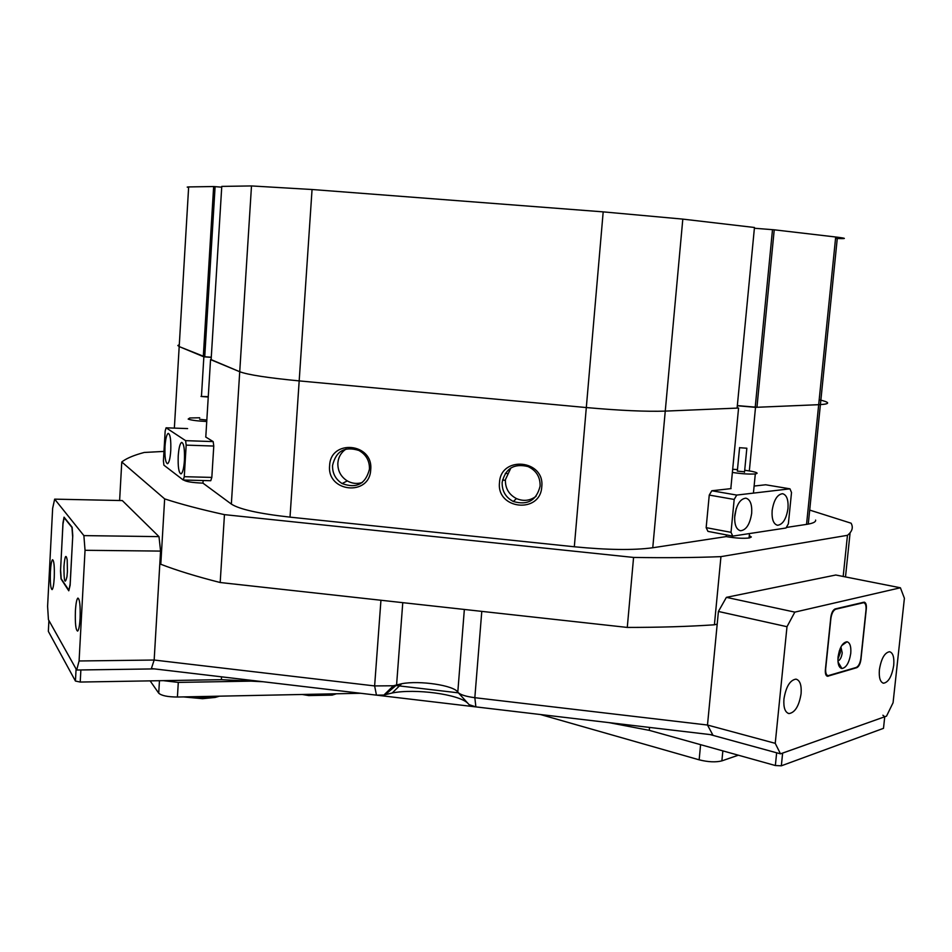 <?xml version="1.0" encoding="UTF-8"?>
<svg xmlns="http://www.w3.org/2000/svg" width="952" height="952" viewBox="0 0 952 952"><rect width="100%" height="100%" fill="white"/><g stroke="black" fill="none" stroke-linecap="round" stroke-linejoin="round"><path stroke-width="1.43" d="M170.753 450.617C171.11 440.026 170.265 434.267 168.242 433.362C166.648 434.29 165.565 438.67 164.994 446.512C164.636 457.079 165.481 462.827 167.528 463.731C169.099 462.803 170.182 458.424 170.753 450.617M184.426 460.363C184.795 449.296 183.879 443.311 181.677 442.382C179.976 443.358 178.833 447.88 178.226 455.948C177.857 466.992 178.786 472.965 181.011 473.894C182.689 472.906 183.831 468.396 184.426 460.363M165.16 431.077L163.411 460.899L163.899 465.171L183.248 480.022L184.271 476.69L186.175 445.131L185.616 440.657L166.088 427.805L165.16 431.077M184.271 476.69L211.832 477.416L210.749 480.724L183.248 480.022M211.832 477.416L213.772 446.048L186.175 445.131M187.603 428.59L166.088 427.805M185.616 440.657L213.177 441.597L205.68 436.992M213.177 441.597L213.772 446.048M751.675 513.33C752.175 504.477 750.247 499.419 745.868 498.158C740.204 498.812 736.503 504.631 734.754 515.615C734.266 524.492 736.193 529.538 740.549 530.764C746.237 530.074 749.938 524.266 751.675 513.33M734.623 517.555L736.229 508.546M787.994 508.439C788.518 499.824 786.721 494.909 782.603 493.707C777.32 494.362 773.833 499.978 772.143 510.57C771.644 519.197 773.441 524.1 777.522 525.278C782.83 524.588 786.328 518.971 787.994 508.439M732.766 536.107L707.955 531.383L706.158 527.646L731.017 532.335L732.766 536.107L786.031 527.991L788.375 523.79L791.517 492.517L789.958 488.828L736.729 495.076L734.182 499.443L731.017 532.335M734.182 499.443L709.252 495.076L706.158 527.646M709.252 495.076L711.81 490.756L736.729 495.076M731.088 488.614L711.81 490.756M789.958 488.828L765.658 484.77L754.115 486.055M740.62 447.773L746.844 448.225L740.62 447.773M739.597 447.547L737.324 471.109L744.547 471.811M744.702 470.24L751.307 471.252C757.292 472.478 758.625 473.358 755.305 473.917C749.462 474.346 741.822 473.858 732.374 472.442M732.683 469.3L737.479 469.538M208.274 396.663L201.015 396.46L208.25 397.02L206.834 420.046L199.634 419.285M206.739 421.498C197.361 421.034 191.173 420.237 188.175 419.082L189.757 417.976L199.718 417.773M541.759 486.793C545.044 459.649 500.633 455.353 499.502 482.581C496.266 509.546 540.462 514.068 541.759 486.793M540.105 486.127C540.331 477.035 536.309 470.514 528.062 466.563C514.068 463.184 505.429 468.443 502.156 482.355C501.918 491.018 505.643 497.396 513.33 501.49C527.598 505.572 536.523 500.454 540.105 486.127M536.071 496.313C530.014 500.776 523.469 501.537 516.448 498.586C508.844 494.552 505.167 488.245 505.405 479.689L510.867 467.979M370.709 469.752C373.624 442.954 330.439 438.777 329.618 465.659C326.738 492.279 369.709 496.682 370.709 469.752M369.459 469.134C369.65 460.804 366.127 454.568 358.892 450.451C344.755 446.06 335.985 451.058 332.557 465.457C332.343 473.287 335.532 479.32 342.113 483.557C356.536 488.852 365.651 484.056 369.459 469.134M163.97 451.415L144.216 452.462L140.575 453.485C132.078 455.984 125.819 458.816 121.773 461.97L119.619 500.514M221.721 187.187L215.104 186.64L204.728 356.762L179.19 346.587L203.859 356.833L201.467 396.21M203.859 356.833L211.273 357.345M749.331 470.895L755.519 407.337L820.41 404.612C825.598 404.291 827.99 403.684 827.586 402.779M726.364 534.893L726.197 536.595C735.765 538.225 743.512 538.665 749.414 537.939L751.33 536.987L749.283 535.571M737.324 405.754L755.519 407.337M362.295 482.485C357.131 484.14 352.121 483.616 347.29 480.915C340.792 476.738 337.639 470.776 337.853 463.041C338.424 456.996 341.185 452.319 346.123 448.987M211.13 359.63L239.725 371.732C247.996 374.802 267.81 377.861 299.178 380.895L586.313 407.551C619.847 410.538 646.158 411.728 665.258 411.109L738.573 408.039L730.815 488.65M738.573 408.039L737.122 407.837M183.748 480.034C185.819 481.641 192.221 482.676 202.966 483.14L203.121 480.534M205.787 437.051L210.547 359.606M290.015 517.138L574.318 546.769L586.313 407.551L299.178 380.895C267.81 377.861 247.996 374.802 239.725 371.732L211.118 359.844L221.768 186.402L251.495 185.938L312.054 189.507L290.015 517.138C258.968 513.663 239.404 509.308 231.348 504.072L251.495 185.938M682.81 219.115L665.258 411.109C646.158 411.728 619.847 410.538 586.313 407.551L603.187 211.868L682.81 219.115L754.46 227.492L737.098 408.11L665.258 411.109L652.763 547.757L726.197 536.595M843.174 576.46L847.458 535.322C852.242 531.478 853.444 527.444 851.1 523.207L809.7 510.082M850.1 532.799L845.495 576.924M627.273 627.428L633.58 557.432C665.638 557.943 694.758 557.67 720.95 556.634L714.405 624.798C688.272 626.559 659.224 627.439 627.273 627.428L220.186 582.517C196.481 576.495 176.691 570.415 160.793 564.262L164.648 498.884C180.666 504.132 200.598 509.38 224.458 514.639L220.186 582.517M847.458 535.322L720.95 556.634M160.793 564.262L159.853 563.263L154.165 660.033L374.624 685.928L393.378 685.773L401.661 683.738C419.38 680.228 453.997 685.357 457.793 692.163C459.947 694.639 465.635 696.483 474.834 697.697L707.491 725.031L717.189 624.167L714.405 624.798M164.648 498.884L121.773 461.97M467.741 703.171C458.709 694.21 415.06 688.403 392.188 692.985L383.906 695.055L376.457 695.138L151.368 668.53M712.786 734.896L475.881 706.896L469.074 704.647L458.388 692.818M202.966 483.14L231.348 504.072M815.614 520.09C815.947 521.767 813.496 523.1 808.272 524.1L806.546 524.385L818.684 404.695L756.947 407.277L737.336 405.6M786.328 527.456L806.546 524.385M652.763 547.757C633.663 550.339 607.519 550.006 574.318 546.769M633.58 557.432L224.458 514.639M649.55 727.423L649.276 730.351L775.356 765.527L781.342 765.813L782.627 753.08L781.342 765.813L883.492 728.339L884.741 716.761L882.897 715.226M649.276 730.351L608.947 722.627L263.133 681.751L221.364 679.668L221.542 676.824M154.51 668.899L80.872 669.958L80.218 682.048L221.364 679.668M80.218 682.048L75.434 681.049L76.089 668.982L48.909 620.502L48.35 631.378L75.434 681.049M782.663 753.08L884.741 716.761M395.949 685.523L458.424 692.854M710.121 734.587L776.642 752.794L775.356 765.527M80.087 618.288C80.468 605.698 79.73 598.963 77.874 598.082C76.695 599.165 75.874 603.449 75.41 610.934C75.029 623.489 75.767 630.212 77.636 631.105C78.802 630.022 79.623 625.738 80.087 618.288M54.24 577.697C54.585 566.607 54.026 560.609 52.55 559.728C51.539 560.657 50.825 564.631 50.408 571.676C50.051 582.731 50.623 588.705 52.11 589.609C53.098 588.681 53.812 584.707 54.24 577.697M52.646 508.32L47.6 606.365L48.433 619.657L76.672 670.018L79.087 660.974L85.037 550.292L83.883 535.607L54.657 499.145L52.646 508.32M79.087 660.974L154.165 660.033L151.237 668.947L76.672 670.018M154.165 660.033L160.567 551.089L85.037 550.292M83.883 535.607L158.996 536.63L122.308 500.573L54.657 499.145M60.476 570.724L61.047 578.947L68.77 590.799L70.139 585.254L72.757 535.643L72.138 527.253L64.046 517.162L62.975 522.91L60.547 570.724M158.996 536.63L160.567 551.089M838.058 656.951C837.582 663.889 838.867 667.745 841.937 668.542C846.304 667.697 849.243 662.64 850.755 653.358C851.255 646.575 850.005 642.707 847.03 641.767C842.627 642.398 839.64 647.455 838.058 656.951L839.378 650.728M893.726 665.281C894.344 657.261 892.964 652.739 889.573 651.727C884.634 652.608 881.243 658.594 879.398 669.684C878.803 677.717 880.195 682.227 883.563 683.215C888.525 682.298 891.905 676.325 893.726 665.281M801.084 693.734C801.679 685.119 799.977 680.252 795.979 679.133C790.017 680.085 785.995 686.701 783.936 699.006C783.365 707.633 785.067 712.489 789.029 713.572C795.039 712.572 799.061 705.967 801.084 693.734M786.995 626.702L775.237 743.333L780.485 753.841L886.526 716.13L893.071 702.731L904.4 598.261L900.402 587.777L794.837 612.124L786.995 626.702L718.415 611.47L707.491 725.031L775.237 743.333M780.485 753.841L713.048 735.384L707.491 725.031M900.402 587.777L835.785 575.008L726.388 597.356L794.837 612.124M825.372 669.815C825.11 673.635 825.824 675.789 827.526 676.277L856.764 667.685C858.882 666.626 860.275 663.877 860.941 659.438L866.332 608.673C866.606 604.829 865.903 602.652 864.226 602.152L835.213 608.923C832.976 609.899 831.512 612.695 830.81 617.312L825.372 669.815M718.415 611.47L726.388 597.356M502.489 480.046L504.703 480.26M505.322 473.322L507.011 473.489M738.359 755.198L721.878 760.874C715.785 762.421 708.205 762.076 699.149 759.827L540.462 714.536M163.304 680.644L178.298 682.406L177.417 697.031C167.671 696.959 161.447 695.674 158.722 693.163L150.13 680.87M256.552 681.049L178.298 682.406M360.665 693.282L177.417 697.031M67.425 571.533L67.199 559.919C65.95 553.695 64.867 555.873 63.962 566.464C63.915 581.601 64.926 585.016 66.961 576.71L67.425 571.533M72.649 536.75L71.947 527.432L64.153 517.733L62.963 524.124L60.583 569.665L61.214 578.804L68.96 590.311L70.139 583.992L72.709 536.75M837.938 661.021C840.116 660.093 841.532 657.38 842.222 652.893L840.925 646.979M837.915 659.224L840.354 652.477L840.164 648.598M866.011 609.923C866.32 605.65 865.535 603.247 863.678 602.687L835.773 609.197C833.286 610.28 831.655 613.385 830.882 618.514L825.705 668.506C825.408 672.755 826.205 675.146 828.097 675.682L856.241 667.459C858.597 666.281 860.144 663.223 860.882 658.296L866.011 609.923M336.472 693.77L332.105 695.127L308.745 695.567L302.117 694.472M309.567 694.329L332.974 693.841M219.484 696.162L215.223 697.423L202.55 698.685L183.32 696.9M190.662 696.757L203.014 697.328L215.307 696.257M588.848 728.339L583.909 726.935M692.413 757.899L687.035 756.364M211.285 357.226L204.728 356.762M188.615 187.496L187.211 187.092L188.651 186.925L179.19 346.587L177.834 345.517L179.309 344.66M819.184 399.757C829.942 402.268 830.358 403.886 820.41 404.612L818.684 404.695L835.689 237L774.226 229.813L756.947 407.277M603.187 211.868L312.054 189.507M755.222 407.158L772.5 229.67L754.389 228.242M772.5 229.67L774.226 229.813M835.689 237L837.403 237.203C847.256 238.452 846.637 238.869 835.547 238.464M203.3 356.595L213.653 186.532L188.651 186.925M213.653 186.532L215.104 186.64M179.19 346.587L174.359 428.114M376.457 695.138L374.624 685.928L380.943 600.248M457.793 692.163L464.35 609.447M402.767 602.652L396.579 684.988L385.191 694.734M481.783 611.374L474.834 697.697L475.881 706.896M826.586 675.813L828.228 676.206M856.026 667.519L856.764 667.685M722.854 750.878L721.878 760.874M699.149 759.827L700.601 744.666M158.722 693.163L159.46 680.704M863.083 602.735L862.191 602.545M835.773 609.197L834.916 609.018M746.844 448.225L744.512 472.228M749.046 538.011L749.474 533.56M753.425 493.112L755.305 473.917M347.29 480.915L342.113 483.557M516.448 498.586L513.33 501.49M401.661 683.738L392.188 692.985M383.906 695.055L393.378 685.773M837.403 237.203L808.272 524.1M788.101 713.334L789.029 713.572M882.932 683.072L883.563 683.215M841.735 645.563L847.03 641.767M863.678 602.687L862.56 602.461M827.716 675.599L826.11 675.218M838.022 661.997L841.937 668.542M332.105 695.127L333.45 693.841M215.223 697.423L216.425 696.233"/></g></svg>
